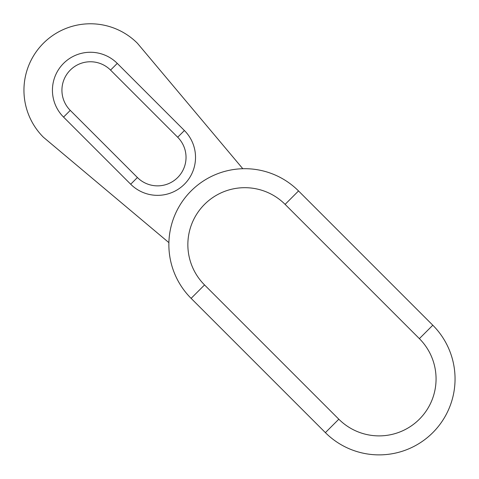 <?xml version="1.0" encoding="UTF-8"?>
<svg xmlns="http://www.w3.org/2000/svg" width="479" height="479" viewBox="0 0 479 479"><rect width="100%" height="100%" fill="white"/><g stroke="black" fill="none" stroke-linecap="round" stroke-linejoin="round"><path stroke-width="0.72" d="M137.407 177.517A28.483 28.483 0 0 0 186.032 157.375A28.483 28.483 0 0 0 177.685 137.233L110.553 70.102A28.483 28.483 0 0 0 61.929 90.238A28.483 28.483 0 0 0 70.269 110.38L137.407 177.517L130.695 184.229L63.557 117.092A37.979 37.979 0 0 1 63.557 63.384A37.979 37.979 0 0 1 117.265 63.384L184.403 130.522A37.979 37.979 0 0 1 172.081 192.462A37.979 37.979 0 0 1 130.695 184.229M168.895 242.637L43.415 137.233A66.461 66.461 0 0 1 64.976 28.836A66.461 66.461 0 0 1 137.407 43.248L242.805 168.722M455.05 378.925A75.957 75.957 0 0 1 325.385 432.633L191.115 298.363A75.957 75.957 0 0 1 215.754 174.476A75.957 75.957 0 0 1 298.531 190.941L432.8 325.217A75.957 75.957 0 0 1 455.05 378.925A75.957 75.957 0 0 0 432.8 325.217L419.376 338.641L285.107 204.371A56.965 56.965 0 0 0 204.539 204.371A56.965 56.965 0 0 0 204.539 284.933L338.815 419.203A56.965 56.965 0 0 0 436.064 378.925A56.965 56.965 0 0 0 419.376 338.641M325.385 432.633L338.815 419.203M204.539 284.933L191.115 298.363A75.957 75.957 0 0 1 215.754 174.476A75.957 75.957 0 0 1 298.531 190.941L285.107 204.371M117.265 63.384L110.553 70.102A28.483 28.483 0 0 0 61.929 90.238A28.483 28.483 0 0 0 70.269 110.38L63.557 117.092M186.032 157.375A28.483 28.483 0 0 0 177.685 137.233L184.403 130.522"/></g></svg>
